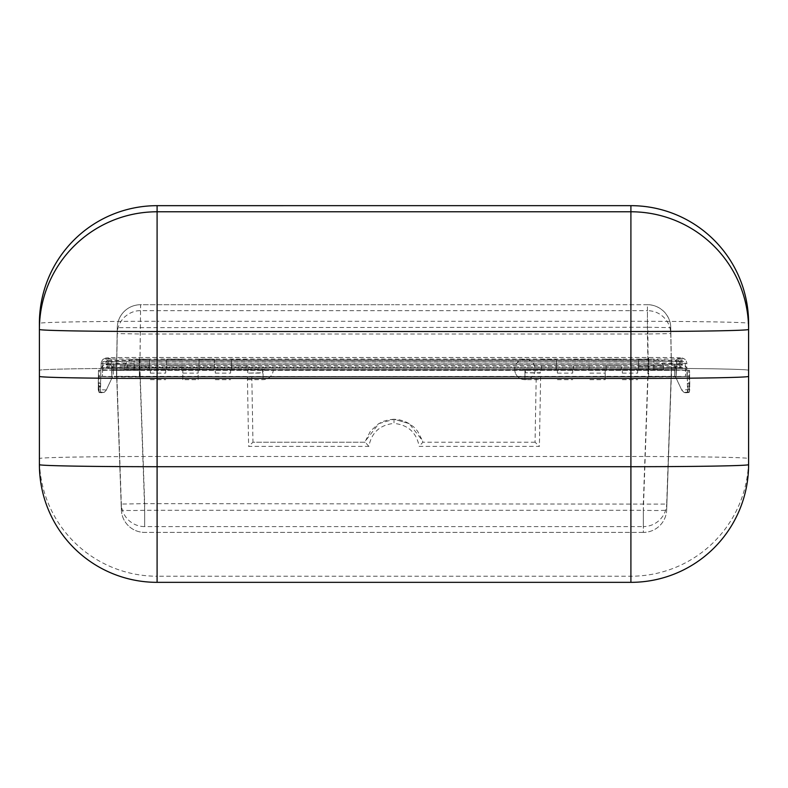 <?xml version="1.0" encoding="UTF-8"?>
<svg xmlns="http://www.w3.org/2000/svg" width="788" height="788" viewBox="0 0 788 788"><rect width="100%" height="100%" fill="white"/><g stroke="black" fill="none" stroke-linecap="round" stroke-linejoin="round"><path stroke-width="0.59" stroke-dasharray="3.94 2.96" d="M606.11 369.503L621.437 369.257L621.437 365.78L621.437 369.503L606.11 369.503L606.11 365.78L606.11 369.375L621.437 369.375M541.189 365.78L556.505 365.78L556.505 369.503L541.189 369.503L541.189 365.78L541.189 369.375L556.505 369.375L556.505 359.22L556.505 369.611L541.189 369.375M556.505 365.78L556.505 369.375M573.644 365.78L588.971 365.78L588.971 369.503L573.644 369.503L573.644 365.78L573.644 369.375L588.971 369.375L573.644 369.375M588.971 365.78L588.971 369.375M181.92 369.611L181.92 365.78L181.92 369.375L166.593 369.257L166.593 359.22L166.593 369.611L181.92 369.611M231.524 369.611L231.524 365.78L231.524 369.375L246.841 369.375L231.524 369.257L231.524 359.22L231.524 369.611L246.841 369.611L246.841 365.78L246.841 369.375M199.059 359.22L199.059 369.611L199.059 365.78L199.059 369.375L214.375 369.375L214.375 359.22L199.059 359.22L199.059 369.257L214.375 369.257M199.059 369.611L214.375 369.611L214.375 365.78L214.375 369.375M166.593 369.611L166.593 365.78L166.593 369.375L181.92 369.375M648.002 376.733L671.346 376.319L666.678 509.866A23.354 1.221 -178 0 1 643.333 510.269L648.002 376.733L536.214 376.802L535.052 442.196L539.396 446.382L419.177 446.382C416.458 432.523 408.076 424.87 394.01 423.412L394.01 419.236L409.208 423.609L422.437 440.64L422.87 442.196L419.177 446.382M535.052 442.196L422.861 442.196M409.208 423.609L394.01 419.236L378.821 423.609L365.563 440.738L365.169 442.196L252.968 442.196L248.634 446.382L368.853 446.382C371.562 432.523 379.954 424.87 394.01 423.412M139.348 376.969L648.682 376.969L685.639 376.329L685.639 370.35L648.682 369.71L139.348 369.71L102.391 370.35L102.775 361.603L102.391 376.329L139.348 376.969L139.348 368.213L648.682 368.213A36.573 0.64 180 0 0 685.255 367.572L685.255 361.603A36.573 0.64 180 0 0 648.682 360.963L648.682 369.71M541.189 369.503L556.505 369.257M588.971 369.503L573.644 369.611M621.437 369.503L606.11 369.375M638.575 369.503L638.575 359.22L638.575 369.375L663.575 369.375L663.437 366.075L663.437 369.503L638.575 369.503L638.575 366.075L638.575 369.375M663.437 365.78L638.575 366.075L663.437 365.78A10.214 10.214 0 0 0 653.892 359.22L653.892 369.257L638.575 369.257M638.575 359.22L653.892 359.22L653.892 369.611L638.575 369.611M653.892 369.611L663.437 369.503M653.892 369.257L662.846 369.345M682.063 367.572L648.682 368.154L139.348 368.154L105.966 367.572L105.966 361.603L139.348 361.012L648.682 361.012L682.063 361.603L682.063 367.582L680.891 366.41L679.729 367.572L679.798 361.209L139.348 361.062L108.301 361.603L108.301 367.582L107.454 366.489L139.348 366.981L139.348 368.114L648.682 368.114L679.729 367.582L680.576 366.489L648.682 366.981L648.682 368.114M648.682 361.012L648.682 359.87L680.97 360.411L682.063 361.603L680.891 360.441L679.729 361.603M139.348 369.877L668.106 370.015L676.153 370.35L676.153 376.329L676.537 367.572L676.153 376.329L648.682 376.812L648.682 368.065L676.537 367.572L676.537 361.603L668.372 361.259L119.648 361.259L111.492 361.603L111.876 376.329L111.876 370.35L139.348 369.877L139.348 361.111M536.214 376.802L116.683 376.319L121.352 509.866A23.354 1.221 -2 0 0 144.687 510.269L643.333 510.269L643.333 532.402A23.354 23.345 -0 0 0 666.678 509.866L666.678 504.064A23.354 23.345 0 0 1 643.333 526.601L643.333 532.402A23.354 23.354 0 0 0 666.678 509.866L671.346 370.36L140.018 369.956L144.687 503.66L659.832 504.113L666.678 504.064L671.346 370.36M251.805 376.802L252.968 442.196L365.159 442.196L368.853 446.382M378.821 423.609L394.01 419.236L399.221 419.768L404.668 421.353L409.533 423.806L413.877 427.096L417.561 431.115L422.437 440.64M648.682 376.812L119.934 376.664L111.876 376.329L111.492 367.572L648.682 368.065M139.348 368.213A36.573 0.64 0 0 1 102.775 367.572L102.775 361.603A36.573 0.64 0 0 1 139.348 360.963L648.682 360.963M214.375 369.611L214.375 359.22M149.454 369.257L134.127 369.611L134.127 359.22L134.127 369.257L149.454 369.611L149.454 359.22L149.454 369.375L149.454 366.075L124.593 366.075L124.593 369.375L125.174 369.345L124.455 369.375L149.454 369.375M149.454 369.611L149.454 365.78L124.593 365.78L124.593 369.503L134.127 369.611M125.174 369.345L134.127 369.257M648.002 369.956L643.333 503.66L643.333 526.601L144.687 526.601L144.687 503.66L121.352 504.064L121.352 509.866L116.683 376.319L116.683 370.36L140.018 369.956M105.966 367.582L107.138 366.41L108.301 367.572L139.348 368.114M630.902 205.658L630.902 368.232L157.098 368.232L630.902 368.232L630.902 456.488L157.098 456.488L157.098 368.232A117.698 2.059 -0 0 0 39.4 370.291A117.698 2.059 180 0 1 157.098 368.232L157.098 321.297L630.902 321.297A117.698 2.059 0 0 1 748.6 323.346L748.6 370.291A117.698 2.059 -0 0 0 630.902 368.232A117.698 2.059 180 0 1 748.6 370.291L748.6 376.388M246.841 369.503L231.524 369.503M214.375 369.503L199.059 369.503M181.92 369.503L166.593 369.503M149.454 369.503L124.593 369.503M630.902 582.332A117.698 117.678 180 0 0 748.6 464.654L748.6 458.547A117.698 2.059 180 0 0 630.902 456.488L630.902 582.342L157.098 582.332L157.098 576.225L630.902 576.225A117.698 117.678 180 0 0 748.6 458.547M39.4 376.388L39.4 464.654A117.698 117.678 180 0 0 157.098 582.332M165.687 369.375L150.36 369.375L165.687 369.257L165.687 373.108L165.687 369.257L150.36 369.503L150.36 373.108L150.36 369.375M198.143 379.658L198.143 369.631L182.826 369.631L198.143 369.503L198.143 373.108L198.143 369.375L182.826 369.257L182.826 379.658L198.143 379.658L198.143 369.257L182.826 369.257M182.826 379.658L182.826 369.375M230.608 369.375L215.291 369.375L230.608 369.257L230.608 373.108L230.608 369.503L215.291 369.257L215.291 373.108L215.291 369.375M637.659 369.375L622.343 369.375L637.659 369.257L637.659 373.108L637.659 369.503L622.343 369.257L622.343 373.108L622.343 369.375M605.204 369.375L589.877 369.375L605.204 369.257L605.204 379.658L605.204 369.257M572.738 369.375L557.411 369.375L572.738 369.257L572.738 373.108L572.738 369.503L557.411 369.257L557.411 373.108L557.411 369.375M524.956 369.267L524.956 379.658L524.956 369.631L540.273 369.257L514.741 369.434L540.273 369.276L540.273 372.763L525.379 372.763L540.273 373.098L540.273 369.503L525.379 369.503L525.379 372.763L525.379 369.503M247.757 369.631L247.757 372.763L247.757 369.257L263.074 369.257L263.074 379.658L263.074 369.631L271.102 369.552L247.757 369.631L271.102 369.611L263.074 369.257M99.485 386.435L99.061 386.071L100.509 386.012L99.14 386.534L99.14 392.513L102.145 392.779L104.508 392.119L106.144 390.306L103.898 392.493L98.707 392.148L99.111 383.451L100.559 383.401L100.509 392.079L100.066 386.445M687.954 386.445L687.954 392.513L687.954 386.445L688.968 386.071L688.929 383.441L687.471 383.401L687.52 386.012L689.323 386.169L688.889 392.513L685.826 392.779L689.323 392.148L689.776 383.589L688.929 383.441L688.692 370.202L689.549 370.35L689.549 376.329L675.523 376.871L681.699 389.991L689.776 389.567L689.549 370.35L689.776 383.589M684.132 392.493L681.886 390.306L683.511 392.119L685.885 392.779L684.132 392.493L689.323 392.148L689.776 389.567L688.889 392.513M139.86 369.946L140.609 304.71C134.216 304.828 128.789 307.034 124.327 311.319C119.855 315.712 117.501 321.159 117.264 327.65L647.421 327.256L647.421 304.71C653.272 304.631 658.699 306.837 663.693 311.319C668.382 316.264 670.746 321.711 670.765 327.65L671.514 376.319L139.86 376.733L116.506 376.319L116.506 370.36L671.514 370.36L670.765 327.65L647.815 327.247L648.169 369.946M139.86 376.733L140.609 304.71L394.01 304.71L140.609 304.71A23.354 23.354 0 0 0 117.264 327.65L116.506 370.36L117.254 327.65L117.264 333.59L140.609 334.014L647.421 334.014L647.421 310.649C653.873 310.787 659.3 312.984 663.693 317.259C668.175 321.652 670.529 327.099 670.765 333.59L671.514 376.319L670.765 333.59L647.421 334.014L648.169 376.733M113.334 370.35L113.334 376.329L120.958 376.644L667.072 376.644L674.695 376.329L674.695 370.35L667.072 370.035L113.334 370.35L113.098 363.603L139.348 363.14L139.348 369.897M108.301 364.036A31.047 0.542 0 0 0 108.448 364.086A31.047 0.542 0 0 0 139.348 364.578A33.382 0.581 180 0 1 105.966 364.036L105.966 358.057A33.382 0.581 180 0 1 106.124 357.998A33.382 0.581 180 0 1 139.348 357.476L648.682 357.476A33.382 0.581 0 0 1 681.896 357.998A33.382 0.581 0 0 1 682.053 358.057L682.053 364.036A33.382 0.581 0 0 1 648.682 364.617L139.348 364.578L139.348 370.242A38.179 0.67 0 0 1 101.169 369.572A5.841 5.841 -0 0 1 105.966 364.036A1.172 1.162 0 0 0 107.138 365.11A1.172 1.162 0 0 0 108.301 364.036A5.841 5.841 -0 0 1 113.098 369.572L113.098 363.603A5.841 5.841 0 0 0 108.301 358.057L108.301 364.036M648.682 376.782L648.682 364.578A31.047 0.542 180 0 0 679.581 364.086A31.047 0.542 180 0 0 679.729 364.036L679.729 358.057A31.047 0.542 180 0 0 648.682 357.516L648.682 362.933L139.348 362.933L139.348 357.476L139.348 363.14L648.682 363.14L648.682 357.516L139.348 357.516A31.047 0.542 0 0 0 108.301 358.057L108.301 358.057A1.172 1.162 0 0 1 107.138 359.131A1.172 1.162 0 0 1 105.966 358.057A5.841 5.841 0 0 0 101.169 363.603L100.933 370.35A38.415 0.67 180 0 1 139.348 369.68L648.682 369.68A38.415 0.67 180 0 1 687.097 370.35L687.097 376.329A38.415 0.67 180 0 1 648.682 376.999L139.348 376.999A38.415 0.67 180 0 1 100.933 376.329M648.682 376.999L648.682 364.578L139.348 364.617L139.348 376.782M150.36 369.631L165.687 369.611M262.64 369.375L262.64 373.098L247.757 373.098L262.64 372.763L262.64 369.375L247.757 369.375M648.682 369.68L648.682 362.933A38.179 0.67 180 0 1 686.86 363.603L686.86 369.572A38.179 0.67 180 0 1 648.682 370.242L139.348 370.242L139.348 376.999M605.204 369.611L589.877 369.611L605.204 369.631M117.264 333.59L116.506 376.319L117.254 333.59C117.284 327.65 119.638 322.203 124.327 317.259C129.331 312.777 134.758 310.57 140.609 310.649L647.421 310.649L647.421 304.71L394.01 304.71L647.421 304.71A23.354 23.354 0 0 1 670.765 327.65L670.765 333.59M687.097 376.329L686.86 369.572A5.841 5.841 180 0 0 682.053 364.036A1.172 1.162 180 0 1 679.729 364.036A5.841 5.841 180 0 0 674.932 369.572L674.695 376.329L674.932 363.603L648.682 363.14L648.682 369.897M215.291 369.611L230.608 369.611M106.144 390.385L112.497 376.871L98.48 376.329L98.48 370.35L99.327 370.202L98.48 370.35L98.244 383.589L99.101 383.441L99.327 370.202L100.785 370.212L100.559 383.401M106.321 389.991L98.244 389.567L98.244 383.589L99.14 386.534M98.48 376.329L98.244 389.567L99.14 392.513M112.497 376.871L112.497 376.812A38.563 0.67 180 0 1 100.785 376.329L100.785 370.212M103.898 392.493L98.707 392.148L98.244 389.567M689.549 370.35L687.244 370.212L687.244 376.329A38.563 0.67 180 0 1 675.523 376.812L681.886 390.306M112.497 376.812L106.144 390.306M150.36 369.503L165.687 369.503M182.826 369.503L198.143 369.503M215.291 369.503L230.608 369.503M247.757 369.503L262.64 369.503M525.379 369.375L540.273 369.375M557.411 369.503L572.738 369.503M589.877 369.503L605.204 369.503M622.343 369.503L637.659 369.503M157.098 205.658L157.098 321.297A117.698 2.059 0 0 0 39.4 323.346L39.4 370.291M124.593 365.78A10.214 10.214 0 0 1 134.127 359.22L149.454 359.22M540.627 376.733L539.396 446.382M685.255 367.572L685.639 376.329M680.891 360.431L680.891 366.41M139.348 361.012L139.348 359.87L648.682 359.87L648.682 361.062M676.153 370.35L676.537 361.603M648.682 369.877L648.682 361.111M648.682 376.969L648.682 368.213M648.682 368.154L648.682 366.972L139.348 366.972L139.348 368.154M643.333 532.402L144.687 532.402L643.333 532.402M247.402 376.733L248.634 446.382M365.159 442.196L252.968 442.196M116.683 370.36L121.352 504.064A23.354 23.345 180 0 0 144.687 526.601L144.687 510.269L140.018 376.733M139.348 376.812L139.348 368.065M139.348 360.963L139.348 369.71M648.682 359.87L139.348 359.87L139.348 361.062M102.775 367.572L102.391 376.329M107.138 360.431L107.138 366.41M139.348 359.88L107.06 360.411L105.966 361.594L107.138 360.441L108.301 361.594M111.876 370.35L111.492 361.603M121.352 509.866A23.354 23.345 180 0 0 144.687 532.402A23.354 23.354 0 0 1 121.352 509.866M157.098 456.488L157.098 576.225A117.698 117.678 180 0 1 39.4 458.547A117.698 2.059 180 0 1 157.098 456.488M514.741 369.454A10.214 10.214 0 0 0 530.058 378.299A10.214 10.214 0 0 0 530.068 360.608A10.214 10.214 0 0 0 514.741 369.454A10.214 10.214 0 0 0 524.956 379.668L540.273 379.658M679.581 364.086C678.448 365.218 676.675 362.982 674.932 369.572L113.098 369.572C111.256 362.884 109.739 365.337 108.448 364.086M139.348 369.68L139.348 362.933A38.179 0.67 0 0 0 101.169 363.603L100.933 370.35L101.169 363.603C100.756 363.278 102.903 358.678 103.494 359.131L106.124 357.998M681.896 357.998L684.526 359.131C684.959 358.589 687.156 362.825 686.86 363.603L686.86 363.603A5.841 5.841 180 0 0 682.053 358.057A1.172 1.162 180 0 1 679.729 358.057A5.841 5.841 180 0 0 674.932 363.603L674.695 370.35M557.411 369.631L572.738 369.631M622.343 369.631L637.659 369.631M689.549 376.329L689.776 389.567M102.145 392.729A39.282 0.69 180 0 1 100.066 392.513M100.785 376.329L100.509 392.079A38.839 0.68 0 0 0 104.046 392.355M687.244 376.329L687.52 392.079A38.839 0.68 180 0 1 683.974 392.355M687.244 370.212L687.471 383.401M685.885 392.729A39.282 0.69 0 0 0 687.954 392.513M606.11 365.78L621.437 365.78M181.92 359.22L166.593 359.22M573.644 359.22L588.971 359.22M394.01 419.236L388.809 419.768L383.362 421.353L378.496 423.806L370.468 431.115L365.563 440.738M648.682 366.972L139.348 366.972M246.841 359.22L231.524 359.22M181.92 365.78L166.593 365.78M214.375 365.78L199.059 365.78M246.841 365.78L231.524 365.78M606.11 359.22L621.437 359.22M541.189 359.22L556.505 359.22M247.757 379.658L263.074 379.658A10.214 10.214 0 0 0 273.288 369.434M682.053 364.036L680.694 365.179L648.682 365.671L139.348 365.671L107.335 365.179L105.966 364.036M679.729 358.057L680.546 359.062L107.483 359.062L108.301 358.057M215.291 379.658L230.608 379.658M150.36 379.658L165.687 379.658M557.411 379.658L572.738 379.658M589.877 379.658L605.204 379.658M622.343 379.658L637.659 379.658M98.244 383.589L98.48 370.35M557.411 373.108L572.738 373.108M589.877 373.108L605.204 373.108M622.343 373.108L637.659 373.108M215.291 373.108L230.608 373.108M182.826 373.108L198.143 373.108M150.36 373.108L165.687 373.108"/><path stroke-width="1.18" d="M157.098 582.342L157.098 466.703L630.902 466.703L630.902 331.512L157.098 331.512L157.098 211.775L630.902 211.775L630.902 205.668A117.698 117.678 180 0 1 748.6 323.346L748.6 376.388A117.698 2.059 180 0 1 630.902 378.447A117.698 2.059 -0 0 0 748.6 376.388L748.6 464.654A117.698 2.059 180 0 1 630.902 466.703L630.902 582.342L157.098 582.342A117.698 117.698 0 0 1 39.4 464.654L39.4 376.388A117.698 2.059 -0 0 0 157.098 378.447A117.698 2.059 180 0 1 39.4 376.388L39.4 323.346A117.698 117.678 0 0 1 157.098 205.668L157.098 211.775A117.698 117.678 180 0 0 39.4 329.453L39.4 329.453A117.698 2.059 0 0 0 157.098 331.512L157.098 466.703A117.698 2.059 180 0 1 39.4 464.654M748.6 376.388L748.6 458.547M39.4 370.291L39.4 376.388M630.902 378.447L157.098 378.447L630.902 378.447M748.6 323.346A117.698 117.698 0 0 0 630.902 205.658L157.098 205.668A117.698 117.698 0 0 0 39.4 323.346M630.902 331.512A117.698 2.059 0 0 0 748.6 329.453A117.698 117.678 0 0 0 630.902 211.775L630.902 331.512M630.902 582.342A117.698 117.698 0 0 0 748.6 464.654M630.902 205.658L157.098 205.658"/></g></svg>
